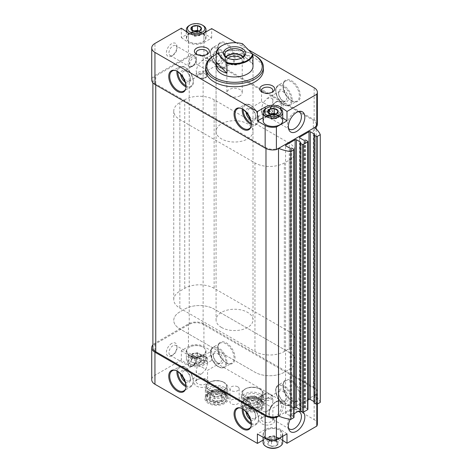 <?xml version="1.0" encoding="UTF-8"?>
<svg xmlns="http://www.w3.org/2000/svg" width="472" height="472" viewBox="0 0 472 472"><rect width="100%" height="100%" fill="white"/><g stroke="black" fill="none" stroke-linecap="round" stroke-linejoin="round"><path stroke-width="0.35" stroke-dasharray="2.36 1.77" d="M276.598 445.592L276.71 445.527A5.286 3.05 180 0 0 278.043 442.653L278.002 442.565A5.286 3.05 180 0 0 274.362 440.464L274.208 440.441A5.286 3.05 180 0 0 269.235 441.208L269.123 441.273A5.286 3.05 180 0 0 267.789 444.146L267.83 444.235A5.286 3.05 180 0 0 271.471 446.335L271.624 446.359A5.286 3.05 180 0 0 276.598 445.592L271.624 446.359M266.792 446.937A8.661 4.997 180 0 1 266.792 439.863A8.661 4.997 180 0 1 279.04 439.863A8.661 4.997 180 0 1 279.04 446.937M274.362 440.464L278.002 442.565M269.235 441.208L274.208 440.441M267.789 444.146L269.123 441.273M271.471 446.335L267.83 444.235M278.043 442.653L276.71 445.527M199.857 362.632L199.969 362.567A5.286 3.05 180 0 0 201.302 359.693L201.261 359.605A5.286 3.05 180 0 0 197.615 357.505L197.467 357.481A5.286 3.05 180 0 0 192.487 358.248L192.375 358.313A5.286 3.05 180 0 0 191.048 361.186L191.083 361.275A5.286 3.05 180 0 0 194.73 363.381L194.883 363.405A5.286 3.05 180 0 0 199.857 362.632L194.883 363.405M202.293 356.909A8.661 4.997 180 0 1 202.293 363.977A8.661 4.997 180 0 1 190.051 363.977A8.661 4.997 180 0 1 190.051 356.909A8.661 4.997 180 0 1 202.293 356.909M197.615 357.505L201.261 359.605M192.487 358.248L197.467 357.481M191.048 361.186L192.375 358.313M194.73 363.381L191.083 361.275M201.302 359.693L199.969 362.567M260.75 400.462A11.664 6.732 180 0 1 263.152 402.474A11.664 6.732 180 0 1 252.508 411.956A11.664 6.732 180 0 1 241.859 402.474A11.664 6.732 180 0 1 260.75 400.462M224.831 393.86A11.664 6.732 180 0 1 227.227 395.872A11.664 6.732 180 0 1 216.583 405.354A11.664 6.732 180 0 1 205.94 395.872A11.664 6.732 180 0 1 224.831 393.86M237.811 400.038A4.62 2.667 180 0 1 239.162 401.92A4.62 2.667 180 0 1 234.543 404.587A4.62 2.667 180 0 1 229.929 401.92A4.62 2.667 180 0 1 232.779 399.459A4.62 2.667 180 0 1 237.811 400.038M207.196 380.001L207.196 380.001A7.505 4.331 180 0 1 207.196 386.131A7.505 4.331 180 0 1 196.582 386.131A7.505 4.331 180 0 1 196.582 380.001A7.505 4.331 180 0 1 207.196 380.001L205.904 379.258A5.676 3.28 180 0 1 207.562 381.577A5.676 3.28 180 0 1 201.886 384.851A5.676 3.28 180 0 1 196.21 381.577A5.676 3.28 180 0 1 197.874 379.258A5.676 3.28 180 0 1 205.904 379.258L207.196 380.001M272.509 417.714L272.509 417.714A7.505 4.331 180 0 1 272.509 423.838A7.505 4.331 180 0 1 261.895 423.838A7.505 4.331 180 0 1 261.895 417.714A7.505 4.331 180 0 1 272.509 417.714L271.217 416.965A5.676 3.28 180 0 1 272.881 419.283A5.676 3.28 180 0 1 267.199 422.558A5.676 3.28 180 0 1 261.523 419.283A5.676 3.28 180 0 1 263.187 416.965A5.676 3.28 180 0 1 271.217 416.965L272.509 417.714M181.342 350.619L188.417 355.493A10.968 6.331 0 0 0 203.928 355.493L211.686 351.015L203.928 346.536A10.968 6.331 0 0 0 188.417 346.536L181.342 350.619L181.342 360.047L188.417 364.921A10.968 6.331 0 0 0 203.928 364.921L211.686 360.443L314.146 419.596L314.146 387.541L203.928 323.91A10.968 6.331 0 0 0 188.417 323.91L154.946 343.238A10.968 6.331 0 0 0 152.887 344.884M317.361 424.074A10.968 6.331 0 0 0 314.146 419.596M287 433.856L280.675 429.496L280.675 438.925L282.728 440.341M280.675 438.925A10.968 6.331 0 0 0 265.158 438.925L263.105 440.111M181.342 360.047L154.946 375.287A10.968 6.331 0 0 0 151.73 379.765M211.686 351.015L211.686 360.443M171.678 343.474A7.505 4.331 120 0 0 166.374 352.661A7.505 4.331 120 0 0 171.678 355.729A7.505 4.331 120 0 0 176.988 346.536A7.505 4.331 120 0 0 171.678 343.474M294.009 414.168A11.664 6.732 120 0 0 290.262 419.272M303.177 412.18A11.664 6.732 120 0 0 300.534 411.077M316.795 404.197L316.795 394.031A10.968 6.331 0 0 0 317.361 392.02A10.968 6.331 0 0 0 314.146 387.541M278.645 416.05L316.795 394.031M181.342 37.63L188.417 42.504A10.968 6.331 0 0 0 203.928 42.504L211.686 38.026L203.928 33.547A10.968 6.331 0 0 0 188.417 33.547L181.342 37.63L181.342 28.202M317.361 124.284A10.968 6.331 0 0 0 314.146 119.805L203.928 56.174A10.968 6.331 0 0 0 188.417 56.174L154.946 75.502A10.968 6.331 0 0 0 151.73 79.98M186.446 380.591A5.676 3.28 -120 0 0 189.284 380.874A5.676 3.28 -120 0 0 190.458 378.273A5.676 3.28 -120 0 0 186.446 371.322A5.676 3.28 -120 0 0 183.602 371.039A5.676 3.28 -120 0 0 182.735 375.588A5.676 3.28 -120 0 0 186.446 380.591M197.874 373.995L201.886 373.594L205.904 369.358L196.21 363.764L197.874 364.72L196.21 370.319C196.234 372.101 196.789 373.328 197.874 373.995M205.904 369.358L207.562 363.764C207.538 361.977 206.984 360.755 205.904 360.089L201.886 360.484L197.874 364.72L205.904 369.358M217.332 362.762A5.676 3.28 -120 0 0 220.17 363.039A5.676 3.28 -120 0 0 220.17 356.484A5.676 3.28 -120 0 0 214.494 353.209A5.676 3.28 -120 0 0 213.32 355.805A5.676 3.28 -120 0 0 217.332 362.762L218.217 363.269A6.927 4 -120 0 0 223.114 360.443A6.927 4 -120 0 0 218.217 351.959A6.927 4 -120 0 0 213.32 354.785A6.927 4 -120 0 0 218.217 363.269L217.332 362.762M251.759 418.298A5.676 3.28 -120 0 0 254.597 418.581A5.676 3.28 -120 0 0 255.771 415.985A5.676 3.28 -120 0 0 251.759 409.029A5.676 3.28 -120 0 0 248.921 408.746A5.676 3.28 -120 0 0 248.048 413.301A5.676 3.28 -120 0 0 251.759 418.298M263.187 411.702L267.199 411.307L271.217 407.065L261.523 401.471L263.187 402.433L261.523 408.026C261.547 409.808 262.102 411.035 263.187 411.702M271.217 407.065L272.881 401.471C272.851 399.69 272.297 398.462 271.217 397.796L267.199 398.191L263.187 402.433L271.217 407.065M282.645 400.468A5.676 3.28 -120 0 0 285.483 400.752A5.676 3.28 -120 0 0 285.483 394.191A5.676 3.28 -120 0 0 279.808 390.916A5.676 3.28 -120 0 0 278.633 393.512A5.676 3.28 -120 0 0 282.645 400.468L283.53 400.976A6.927 4 -120 0 0 288.427 398.15A6.927 4 -120 0 0 283.53 389.666A6.927 4 -120 0 0 278.633 392.492A6.927 4 -120 0 0 283.53 400.976L282.645 400.468M186.446 80.8A5.676 3.28 -120 0 0 189.284 81.084A5.676 3.28 -120 0 0 190.458 78.488A5.676 3.28 -120 0 0 186.446 71.532A5.676 3.28 -120 0 0 183.602 71.248A5.676 3.28 -120 0 0 182.735 75.803A5.676 3.28 -120 0 0 186.446 80.8M197.874 74.204L201.886 73.809L205.904 69.567L196.21 63.974L197.874 64.935L196.21 70.529C196.234 72.31 196.789 73.538 197.874 74.204M205.904 69.567L207.562 63.974C207.538 62.192 206.984 60.965 205.904 60.298L201.886 60.693L197.874 64.935L205.904 69.567M217.332 62.971A5.676 3.28 -120 0 0 220.17 63.254A5.676 3.28 -120 0 0 220.17 56.693A5.676 3.28 -120 0 0 214.494 53.419A5.676 3.28 -120 0 0 213.32 56.015A5.676 3.28 -120 0 0 217.332 62.971L218.217 63.478A6.927 4 -120 0 0 223.114 60.652A6.927 4 -120 0 0 218.217 52.168A6.927 4 -120 0 0 213.32 54.994A6.927 4 -120 0 0 218.217 63.478L217.332 62.971M251.759 118.513A5.676 3.28 -120 0 0 254.597 118.791A5.676 3.28 -120 0 0 255.771 116.195A5.676 3.28 -120 0 0 251.759 109.239A5.676 3.28 -120 0 0 248.921 108.961A5.676 3.28 -120 0 0 248.048 113.51A5.676 3.28 -120 0 0 251.759 118.513M263.187 111.911L267.199 111.516L271.217 107.28L261.523 101.681L263.187 102.642L261.523 108.235C261.547 110.023 262.102 111.245 263.187 111.911M271.217 107.28L272.881 101.681C272.851 99.899 272.297 98.672 271.217 98.005L267.199 98.406L263.187 102.642L271.217 107.28M282.645 100.678A5.676 3.28 -120 0 0 285.483 100.961A5.676 3.28 -120 0 0 285.483 94.406A5.676 3.28 -120 0 0 279.808 91.125A5.676 3.28 -120 0 0 278.633 93.727A5.676 3.28 -120 0 0 282.645 100.678L283.53 101.191A6.927 4 -120 0 0 288.427 98.359A6.927 4 -120 0 0 283.53 89.875A6.927 4 -120 0 0 278.633 92.707A6.927 4 -120 0 0 283.53 101.191L282.645 100.678M211.686 38.026L211.686 28.597M248.785 50.02L236.201 42.757M171.678 55.938A7.505 4.331 -60 0 1 166.374 52.876A7.505 4.331 -60 0 1 171.678 43.684A7.505 4.331 -60 0 1 176.988 46.746A7.505 4.331 -60 0 1 171.678 55.938L172.97 55.194A5.676 3.28 -60 0 1 170.132 55.472A5.676 3.28 -60 0 1 170.132 48.917A5.676 3.28 -60 0 1 175.808 45.642A5.676 3.28 -60 0 1 176.988 48.238A5.676 3.28 -60 0 1 172.97 55.194L171.678 55.938M314.541 127.593A32.326 18.668 0 0 0 314.446 127.523A9.812 5.664 0 0 0 316.205 124.284A9.812 5.664 0 0 0 313.331 120.277L203.113 56.646A9.812 5.664 0 0 0 189.231 56.646L155.76 75.974A9.812 5.664 0 0 0 152.887 79.98A9.812 5.664 0 0 0 155.76 83.986L265.978 147.618A9.812 5.664 0 0 0 278.521 148.261A32.326 18.668 0 0 0 278.645 148.314M263.411 70.08A28.863 16.668 0 0 0 254.957 58.298A28.863 16.668 0 0 0 223.498 54.681A28.863 16.668 0 0 0 205.68 70.08M320.27 402.392A32.326 18.668 0 0 0 314.541 395.329A32.326 18.668 0 0 0 314.446 395.259A9.812 5.664 0 0 0 316.205 392.02A9.812 5.664 0 0 0 313.331 388.013L203.113 324.382A9.812 5.664 0 0 0 189.231 324.382L155.76 343.71A9.812 5.664 0 0 0 152.887 347.716M294.009 417.337A0.926 0.531 0 0 0 293.737 416.959L291.779 415.826L290.717 416.062L290.717 148.326M294.009 408.127L285.814 412.858A0.926 0.531 0 0 0 285.548 413.23A0.926 0.531 0 0 0 285.814 413.608L290.717 416.062M300.133 409.619L300.676 409.932L300.676 142.573L300.676 409.932M300.676 410.31L300.269 410.546L300.269 142.809M307.886 409.318A0.926 0.531 0 0 0 307.614 408.941L305.655 407.814L304.593 408.05L304.593 140.314M307.886 400.114L299.696 404.84A0.926 0.531 0 0 0 299.425 405.218A0.926 0.531 0 0 0 299.696 405.596L304.593 408.05M314.01 401.607L314.553 401.92L314.553 134.561L314.553 401.92M314.553 402.297L314.146 402.533L314.146 134.797M314.446 395.259L314.446 127.523M216.158 54.339A27.712 16.001 180 0 1 252.785 54.268M216.07 131.358L216.07 66.31A18.473 10.667 180 0 1 227.475 56.457A18.473 10.667 180 0 1 247.605 58.764A18.473 10.667 180 0 1 253.016 66.31L253.016 131.358A18.473 10.667 0 0 0 247.605 123.817A18.473 10.667 0 0 0 227.475 121.505A18.473 10.667 0 0 0 216.07 131.358A18.473 10.667 0 0 0 221.48 138.898A18.473 10.667 0 0 0 241.617 141.211A18.473 10.667 0 0 0 253.016 131.358M214.135 55.466A28.863 16.668 180 0 1 254.957 55.466M250.538 119.835A6.927 4 -120 0 0 250.874 120.041A6.927 4 -120 0 0 255.771 117.215A6.927 4 -120 0 0 250.874 108.731A6.927 4 -120 0 0 245.989 111.953M185.225 82.128A6.927 4 -120 0 0 185.561 82.335A6.927 4 -120 0 0 190.458 79.508A6.927 4 -120 0 0 185.561 71.024A6.927 4 -120 0 0 180.67 74.24M250.538 419.626A6.927 4 -120 0 0 250.874 419.832A6.927 4 -120 0 0 255.771 417.006A6.927 4 -120 0 0 250.874 408.522A6.927 4 -120 0 0 245.989 411.737M185.225 381.919A6.927 4 -120 0 0 185.561 382.125A6.927 4 -120 0 0 190.458 379.293A6.927 4 -120 0 0 185.561 370.809A6.927 4 -120 0 0 180.67 374.031M271.772 92.37A5.676 3.28 180 0 1 271.217 92.742A5.676 3.28 180 0 1 263.187 92.742A5.676 3.28 180 0 1 262.633 92.37M206.459 54.663A5.676 3.28 180 0 1 205.904 55.035A5.676 3.28 180 0 1 197.874 55.035A5.676 3.28 180 0 1 197.32 54.663M172.97 345.711A5.676 3.28 120 0 0 169.265 350.714A5.676 3.28 120 0 0 170.132 355.263A5.676 3.28 120 0 0 172.97 354.979A5.676 3.28 120 0 0 176.988 348.029A5.676 3.28 120 0 0 175.808 345.427A5.676 3.28 120 0 0 172.97 345.711M288.492 128.378A9.888 5.711 -60 0 1 287.89 127.328A9.888 5.711 -60 0 1 289.478 117.823A9.888 5.711 -60 0 1 296.917 111.693A9.888 5.711 -60 0 1 298.127 111.687M298.127 411.478A9.888 5.711 120 0 0 296.917 411.484A9.888 5.711 120 0 0 294.422 412.392A9.888 5.711 120 0 0 287.89 427.119A9.888 5.711 120 0 0 288.492 428.169M237.811 386.839A4.62 2.667 180 0 1 239.162 388.721A4.62 2.667 180 0 1 234.543 391.388A4.62 2.667 180 0 1 229.929 388.721A4.62 2.667 180 0 1 232.779 386.261A4.62 2.667 180 0 1 237.811 386.839M289.248 331.686L214.135 288.321A20.786 12.001 0 0 0 184.741 288.321L179.844 291.147A20.786 12.001 0 0 0 173.755 299.637A20.786 12.001 0 0 0 179.844 308.122L254.957 351.487A20.786 12.001 0 0 0 284.345 351.487L289.248 348.655A20.786 12.001 0 0 0 295.33 340.17A20.786 12.001 0 0 0 289.248 331.686L289.248 352.425L214.135 309.06A20.786 12.001 0 0 0 184.741 309.06L179.844 311.892A20.786 12.001 0 0 0 173.755 320.376A20.786 12.001 0 0 0 179.844 328.86L254.957 372.225A20.786 12.001 0 0 0 284.345 372.225L289.248 369.399A20.786 12.001 0 0 0 295.33 360.909A20.786 12.001 0 0 0 289.248 352.425L214.135 309.06A20.786 12.001 0 0 0 184.741 309.06L179.844 311.892A20.786 12.001 0 0 0 173.755 320.376A20.786 12.001 0 0 0 179.844 328.86L254.957 372.225A20.786 12.001 0 0 0 284.345 372.225L289.248 369.399A20.786 12.001 0 0 0 295.33 360.909A20.786 12.001 0 0 0 289.248 352.425L289.248 143.14L214.135 99.775A20.786 12.001 0 0 0 184.741 99.775L179.844 102.601A20.786 12.001 0 0 0 173.755 111.091A20.786 12.001 0 0 0 179.844 119.575L254.957 162.94A20.786 12.001 0 0 0 284.345 162.94L289.248 160.108A20.786 12.001 0 0 0 295.33 151.624A20.786 12.001 0 0 0 289.248 143.14M223.575 382.326A9.888 5.711 180 0 1 226.471 386.367A9.888 5.711 180 0 1 216.583 392.079A9.888 5.711 180 0 1 206.695 386.367A9.888 5.711 180 0 1 212.801 381.093A9.888 5.711 180 0 1 223.575 382.326M223.575 392.079A9.888 5.711 180 0 1 225.61 393.784A9.888 5.711 180 0 1 226.471 396.114A9.888 5.711 180 0 1 216.583 401.825A9.888 5.711 180 0 1 206.695 396.114A9.888 5.711 180 0 1 207.556 393.784A9.888 5.711 180 0 1 223.575 392.079M259.5 388.928A9.888 5.711 180 0 1 262.397 392.964A9.888 5.711 180 0 1 252.508 398.675A9.888 5.711 180 0 1 242.614 392.964A9.888 5.711 180 0 1 248.72 387.689A9.888 5.711 180 0 1 259.5 388.928M259.5 398.681A9.888 5.711 180 0 1 261.535 400.386A9.888 5.711 180 0 1 262.397 402.716A9.888 5.711 180 0 1 252.508 408.427A9.888 5.711 180 0 1 242.614 402.716A9.888 5.711 180 0 1 243.475 400.386A9.888 5.711 180 0 1 259.5 398.681M282.728 117.923L280.675 116.507L280.675 109.032M280.675 116.507A10.968 6.331 0 0 0 265.158 116.507L263.105 117.699M266.078 124.814A9.523 5.499 180 0 1 266.232 117.068A9.523 5.499 180 0 1 279.654 117.097A9.523 5.499 180 0 1 279.754 124.814M188.417 42.504L188.417 33.075M202.907 34.137A9.523 5.499 180 0 1 202.907 41.914A9.523 5.499 180 0 1 189.437 41.914A9.523 5.499 180 0 1 189.437 34.137A9.523 5.499 180 0 1 202.907 34.137M280.675 429.496A10.968 6.331 0 0 0 265.158 429.496L257.405 433.974M266.178 437.863A9.523 5.499 0 0 0 279.654 437.863A9.523 5.499 0 0 0 279.654 430.086L279.654 430.086A9.523 5.499 0 0 0 266.178 430.086A9.523 5.499 0 0 0 266.178 437.863M188.417 355.493L188.417 364.921M189.437 354.903A9.523 5.499 0 0 0 202.907 354.903A9.523 5.499 0 0 0 202.907 347.127L202.907 347.127A9.523 5.499 0 0 0 189.437 347.127A9.523 5.499 0 0 0 189.437 354.903M265.978 108.495A9.812 5.664 180 0 1 279.855 108.495M263.105 120.749A9.812 5.664 180 0 1 269.164 115.516A9.812 5.664 180 0 1 279.855 116.743A9.812 5.664 180 0 1 282.728 120.749M275.601 114.1A4.62 2.667 180 0 1 276.185 114.389A4.62 2.667 180 0 1 277.377 116.962A4.62 2.667 180 0 1 274.114 118.85A4.62 2.667 180 0 1 269.654 118.159A4.62 2.667 180 0 1 268.456 115.581L267.766 117.068L271.536 119.245L276.686 118.448L278.067 115.475L275.66 114.082M270.019 113.959L269.146 114.094L268.456 115.581A4.62 2.667 180 0 1 270.279 114.082M278.067 115.475L278.067 110.761M269.146 114.094L269.146 113.439M267.766 117.068L267.766 112.354M271.536 119.245L271.536 114.531M276.686 118.448L276.686 113.734M277.984 439.06A9.812 5.664 180 0 1 268.09 439.143A9.812 5.664 180 0 1 263.105 434.211A9.812 5.664 180 0 1 265.978 430.204A9.812 5.664 180 0 1 279.855 430.204L279.855 430.204A9.812 5.664 180 0 1 282.728 434.211A9.812 5.664 180 0 1 281.324 437.131M263.105 442.459A9.812 5.664 180 0 1 269.164 437.225A9.812 5.664 180 0 1 279.855 438.453A9.812 5.664 180 0 1 282.728 442.459M203.113 347.244L203.113 347.244A9.812 5.664 180 0 1 205.987 351.251A9.812 5.664 180 0 1 196.175 356.915A9.812 5.664 180 0 1 186.357 351.251A9.812 5.664 180 0 1 189.231 347.244A9.812 5.664 180 0 1 203.113 347.244L203.113 347.244M203.113 355.493A9.812 5.664 180 0 1 205.987 359.499A9.812 5.664 180 0 1 203.113 363.505A9.812 5.664 180 0 1 189.231 363.505A9.812 5.664 180 0 1 186.357 359.499A9.812 5.664 180 0 1 192.417 354.266A9.812 5.664 180 0 1 203.113 355.493M203.497 33.311A9.812 5.664 180 0 1 188.847 33.311M189.231 25.535A9.812 5.664 180 0 1 203.113 25.535M203.113 33.783A9.812 5.664 180 0 1 205.987 37.789A9.812 5.664 180 0 1 203.113 41.796A9.812 5.664 180 0 1 189.231 41.796A9.812 5.664 180 0 1 186.357 37.789A9.812 5.664 180 0 1 192.417 32.556A9.812 5.664 180 0 1 203.113 33.783M198.854 31.14A4.62 2.667 180 0 1 199.438 31.429A4.62 2.667 180 0 1 200.635 34.002A4.62 2.667 180 0 1 197.367 35.89A4.62 2.667 180 0 1 192.906 35.199A4.62 2.667 180 0 1 191.715 32.621L191.024 34.108L194.794 36.285L199.945 35.488L201.326 32.515L198.913 31.122M193.278 30.999L192.399 31.134L191.715 32.621A4.62 2.667 180 0 1 193.538 31.122M201.326 32.515L201.326 27.801M192.399 31.134L192.399 30.479M191.024 34.108L191.024 29.394M194.794 36.285L194.794 31.571M199.945 35.488L199.945 30.774M201.326 354.932L197.556 352.755L194.977 353.15L192.399 353.552L191.024 356.525L194.794 358.702L199.945 357.906L201.326 354.932L201.326 359.646M197.556 352.755L197.556 357.469M192.399 353.552L192.399 358.266M191.024 356.525L191.024 361.239M194.794 358.702L194.794 363.416M199.945 357.906L199.945 362.62M192.906 357.611A4.62 2.667 180 0 1 191.715 355.038A4.62 2.667 180 0 1 194.977 353.15A4.62 2.667 180 0 1 199.438 353.841A4.62 2.667 180 0 1 200.635 356.419A4.62 2.667 180 0 1 197.367 358.301A4.62 2.667 180 0 1 192.906 357.611M278.067 437.892L274.297 435.715L271.719 436.11L269.146 436.512L267.766 439.485L271.536 441.662L276.686 440.866L278.067 437.892L278.067 442.606M274.297 435.715L274.297 440.429M269.146 436.512L269.146 441.226M267.766 439.485L267.766 444.199M271.536 441.662L271.536 446.376M276.686 440.866L276.686 445.58M269.654 440.571A4.62 2.667 180 0 1 268.456 437.998A4.62 2.667 180 0 1 271.719 436.11A4.62 2.667 180 0 1 276.185 436.801A4.62 2.667 180 0 1 277.377 439.379A4.62 2.667 180 0 1 274.114 441.261A4.62 2.667 180 0 1 269.654 440.571M221.645 45.849A18.473 10.667 180 0 1 242.16 43.772L242.567 43.802M221.48 327.444A18.473 10.667 0 0 0 241.617 329.757A18.473 10.667 0 0 0 253.016 319.904A18.473 10.667 0 0 0 242.16 310.187A18.473 10.667 0 0 0 216.07 319.904A18.473 10.667 0 0 0 221.48 327.444M252.927 62.428A18.473 10.667 0 0 0 242.16 53.761L252.927 64.534M242.16 43.772L242.16 53.761M241.859 57.92A9.7 5.599 180 0 1 241.404 58.203A9.7 5.599 180 0 1 227.687 58.203A9.7 5.599 180 0 1 227.227 57.92M241.404 58.203L242.384 57.637L241.404 58.203M243.186 56.787A9.7 5.599 180 0 1 244.242 59.33A9.7 5.599 180 0 1 241.404 63.289A9.7 5.599 180 0 1 230.832 64.505A9.7 5.599 180 0 1 224.849 59.33A9.7 5.599 180 0 1 225.905 56.787M242.909 57.071A9.239 5.334 180 0 1 241.074 63.1A9.239 5.334 180 0 1 228.011 63.1A9.239 5.334 180 0 1 226.177 57.071M241.074 58.28A7.676 4.431 180 0 1 242.219 60.605A7.676 4.431 180 0 1 239.971 63.738L241.074 63.1L239.971 63.738A7.676 4.431 180 0 1 229.121 63.738A7.676 4.431 180 0 1 226.873 60.605A7.676 4.431 180 0 1 228.011 58.28M239.971 95.84A7.676 4.431 180 0 1 231.61 96.795A7.676 4.431 180 0 1 226.873 92.707A7.676 4.431 180 0 1 229.121 89.574A7.676 4.431 180 0 1 237.481 88.612A7.676 4.431 180 0 1 242.219 92.707A7.676 4.431 180 0 1 239.971 95.84M260.45 397.996A11.234 6.484 0 0 0 248.207 396.592A11.234 6.484 0 0 0 241.275 402.581A11.234 6.484 0 0 0 252.508 409.065A11.234 6.484 0 0 0 263.736 402.581A11.234 6.484 0 0 0 260.45 397.996M260.45 399.69A11.234 6.484 0 0 0 248.207 398.285A11.234 6.484 0 0 0 241.275 404.28A11.234 6.484 0 0 0 244.561 408.864A11.234 6.484 0 0 0 260.45 408.864A11.234 6.484 0 0 0 263.736 404.28A11.234 6.484 0 0 0 260.45 399.69M257.712 402.215A7.357 4.248 0 0 0 246.13 403.094A7.357 4.248 0 0 0 250.602 409.324A7.357 4.248 0 0 0 258.88 407.342A7.357 4.248 0 0 0 257.712 402.215L254.231 400.934C252.101 400.315 249.953 400.651 247.794 401.932C247.222 402.215 246.644 403.454 246.065 405.649C247.635 405.607 249.204 406.516 250.779 408.374C252.915 407.094 255.057 406.758 257.222 407.377C257.789 405.194 258.367 403.955 258.945 403.66L256.591 401.572M259.63 401.106A10.077 5.817 0 0 0 245.381 401.106A10.077 5.817 0 0 0 245.381 409.336A10.077 5.817 0 0 0 259.63 409.336A10.077 5.817 0 0 0 259.63 401.106M258.792 398.952A8.891 5.133 0 0 0 249.104 397.837A8.891 5.133 0 0 0 243.617 402.581A8.891 5.133 0 0 0 252.508 407.714A8.891 5.133 0 0 0 261.394 402.581A8.891 5.133 0 0 0 258.792 398.952M258.792 394.993A8.891 5.133 0 0 0 249.104 393.878A8.891 5.133 0 0 0 243.617 398.622A8.891 5.133 0 0 0 252.508 403.755A8.891 5.133 0 0 0 261.394 398.622A8.891 5.133 0 0 0 258.792 394.993M260.45 394.037A11.234 6.484 0 0 0 248.207 392.627A11.234 6.484 0 0 0 241.275 398.622A11.234 6.484 0 0 0 252.508 405.106A11.234 6.484 0 0 0 263.736 398.622A11.234 6.484 0 0 0 260.45 394.037M259.63 388.851A10.077 5.817 0 0 0 245.381 388.851A10.077 5.817 0 0 0 245.381 397.082A10.077 5.817 0 0 0 259.63 397.082A10.077 5.817 0 0 0 259.63 388.851L260.45 389.323A11.234 6.484 0 0 0 244.561 389.323A11.234 6.484 0 0 0 241.275 393.908A11.234 6.484 0 0 0 252.508 400.392A11.234 6.484 0 0 0 263.736 393.908A11.234 6.484 0 0 0 260.45 389.323L259.63 388.851M248.425 401.92A5.77 3.333 0 0 0 254.001 402.781L250.779 403.283L246.065 400.563L247.794 396.84L254.231 395.849L258.945 398.569L257.222 402.286L254.001 402.781A5.77 3.333 0 0 0 258.084 400.427A5.77 3.333 0 0 0 256.591 397.206A5.77 3.333 0 0 0 251.01 396.344A5.77 3.333 0 0 0 246.933 398.698A5.77 3.333 0 0 0 248.425 401.92M254.231 395.849L254.231 400.934M258.945 398.569L258.945 403.66M257.222 402.286L257.222 407.377M250.779 403.283L250.779 408.374M246.065 400.563L246.065 405.649M247.794 396.84L247.794 401.932M224.524 391.394A11.234 6.484 0 0 0 212.288 389.99A11.234 6.484 0 0 0 205.35 395.984A11.234 6.484 0 0 0 216.583 402.468A11.234 6.484 0 0 0 227.817 395.984A11.234 6.484 0 0 0 224.524 391.394M224.524 393.093A11.234 6.484 0 0 0 212.288 391.689A11.234 6.484 0 0 0 205.35 397.678A11.234 6.484 0 0 0 208.642 402.262A11.234 6.484 0 0 0 224.524 402.262A11.234 6.484 0 0 0 227.817 397.678A11.234 6.484 0 0 0 224.524 393.093M221.787 395.619A7.357 4.248 0 0 0 210.211 396.498A7.357 4.248 0 0 0 214.677 402.728A7.357 4.248 0 0 0 222.955 400.746A7.357 4.248 0 0 0 221.787 395.619L218.306 394.338C216.176 393.719 214.028 394.049 211.869 395.335C211.297 395.613 210.724 396.858 210.146 399.052C211.71 399.011 213.285 399.914 214.86 401.772C216.99 400.492 219.138 400.162 221.297 400.775C221.869 398.598 222.442 397.359 223.02 397.058L220.666 394.97M223.71 394.509A10.077 5.817 0 0 0 209.456 394.509A10.077 5.817 0 0 0 209.456 402.734A10.077 5.817 0 0 0 223.71 402.734A10.077 5.817 0 0 0 223.71 394.509M222.873 392.35A8.891 5.133 0 0 0 213.179 391.241A8.891 5.133 0 0 0 207.692 395.984A8.891 5.133 0 0 0 216.583 401.117A8.891 5.133 0 0 0 225.474 395.984A8.891 5.133 0 0 0 222.873 392.35M222.873 388.391A8.891 5.133 0 0 0 213.179 387.282A8.891 5.133 0 0 0 207.692 392.02A8.891 5.133 0 0 0 216.583 397.153A8.891 5.133 0 0 0 225.474 392.02A8.891 5.133 0 0 0 222.873 388.391M224.524 387.435A11.234 6.484 0 0 0 212.288 386.031A11.234 6.484 0 0 0 205.35 392.02A11.234 6.484 0 0 0 216.583 398.51A11.234 6.484 0 0 0 227.817 392.02A11.234 6.484 0 0 0 224.524 387.435M223.71 382.249A10.077 5.817 0 0 0 209.456 382.249A10.077 5.817 0 0 0 209.456 390.48A10.077 5.817 0 0 0 223.71 390.48A10.077 5.817 0 0 0 223.71 382.249L224.524 382.721A11.234 6.484 0 0 0 208.642 382.721A11.234 6.484 0 0 0 205.35 387.311A11.234 6.484 0 0 0 216.583 393.796A11.234 6.484 0 0 0 227.817 387.311A11.234 6.484 0 0 0 224.524 382.721L223.71 382.249M212.5 395.324A5.77 3.333 0 0 0 218.076 396.185L214.86 396.681L210.146 393.961L211.869 390.244L218.306 389.247L223.02 391.966L221.297 395.683L218.076 396.185A5.77 3.333 0 0 0 222.159 393.825A5.77 3.333 0 0 0 220.666 390.609A5.77 3.333 0 0 0 215.09 389.748A5.77 3.333 0 0 0 211.008 392.102A5.77 3.333 0 0 0 212.5 395.324M218.306 389.247L218.306 394.338M223.02 391.966L223.02 397.058M221.297 395.683L221.297 400.775M214.86 396.681L214.86 401.772M210.146 393.961L210.146 399.052M211.869 390.244L211.869 395.335M226.383 362.891A12.237 7.068 -120 0 0 233.876 352.23A12.237 7.068 -120 0 0 218.884 343.575A12.237 7.068 -120 0 0 226.383 362.891M291.696 400.598A12.237 7.068 -120 0 0 299.189 389.937A12.237 7.068 -120 0 0 284.197 381.282A12.237 7.068 -120 0 0 291.696 400.598M203.928 346.536L203.928 323.91M154.946 375.287L154.946 343.238M188.417 346.536L188.417 323.91M188.417 56.174L188.417 33.547M203.928 56.174L203.928 33.547M314.146 119.805L314.146 87.757M226.383 63.1A12.237 7.068 -120 0 0 233.876 52.439A12.237 7.068 -120 0 0 218.884 43.79A12.237 7.068 -120 0 0 226.383 63.1M291.696 100.813A12.237 7.068 -120 0 0 299.189 90.152A12.237 7.068 -120 0 0 284.197 81.497A12.237 7.068 -120 0 0 291.696 100.813M154.946 75.502L154.946 43.448M313.331 388.013L313.331 120.277M203.113 324.382L203.113 56.646M189.231 324.382L189.231 56.646M155.76 343.71L155.76 75.974M155.76 84.925L155.76 83.986M265.978 148.515L265.978 147.618M293.737 416.959L293.737 149.223M291.779 415.826L291.779 148.09M291.124 415.826L291.124 148.09M290.062 416.062L290.062 148.326M285.814 413.608L285.814 412.858M307.614 408.941L307.614 141.211M305.655 407.814L305.655 140.078M305 407.814L305 140.078M303.938 408.05L303.938 140.314M299.696 405.596L299.696 404.84M291.206 100.53A11.546 6.667 -120 0 0 296.976 101.102A11.546 6.667 -120 0 0 296.976 87.768A11.546 6.667 -120 0 0 285.43 81.101A11.546 6.667 -120 0 0 283.66 90.353A11.546 6.667 -120 0 0 291.206 100.53M284.02 104.678A11.546 6.667 -120 0 0 289.79 105.25A11.546 6.667 -120 0 0 289.79 91.916A11.546 6.667 -120 0 0 278.25 85.249A11.546 6.667 -120 0 0 276.48 94.5A11.546 6.667 -120 0 0 284.02 104.678M283.53 104.395A10.856 6.266 -120 0 0 290.174 94.937A10.856 6.266 -120 0 0 276.887 87.267A10.856 6.266 -120 0 0 283.53 104.395M251.151 123.404A10.856 6.266 -120 0 0 258.55 118.708A10.856 6.266 -120 0 0 250.968 105.58A10.856 6.266 -120 0 0 243.204 109.634M251.139 124.49A11.546 6.667 -120 0 0 256.154 124.667A11.546 6.667 -120 0 0 256.154 111.339A11.546 6.667 -120 0 0 244.608 104.672A11.546 6.667 -120 0 0 242.254 109.103M248.974 128.815A11.546 6.667 -120 0 0 248.974 115.487A11.546 6.667 -120 0 0 237.428 108.82L244.608 104.672C248.001 102.813 251.942 105.002 256.443 111.245L258.745 118.684C258.815 121.546 257.954 123.54 256.154 124.667L248.974 128.815M225.893 62.823A11.546 6.667 -120 0 0 231.663 63.39A11.546 6.667 -120 0 0 231.663 50.061A11.546 6.667 -120 0 0 220.117 43.394A11.546 6.667 -120 0 0 218.347 52.646A11.546 6.667 -120 0 0 225.893 62.823M218.707 66.971A11.546 6.667 -120 0 0 224.477 67.543A11.546 6.667 -120 0 0 224.477 54.209A11.546 6.667 -120 0 0 212.931 47.542A11.546 6.667 -120 0 0 211.161 56.793A11.546 6.667 -120 0 0 218.707 66.971M218.217 66.688A10.856 6.266 -120 0 0 224.861 57.23A10.856 6.266 -120 0 0 211.568 49.554A10.856 6.266 -120 0 0 218.217 66.688M185.838 85.697A10.856 6.266 -120 0 0 193.231 81.001A10.856 6.266 -120 0 0 185.655 67.874A10.856 6.266 -120 0 0 177.891 71.927M185.826 86.783A11.546 6.667 -120 0 0 190.841 86.96A11.546 6.667 -120 0 0 190.841 73.626A11.546 6.667 -120 0 0 179.295 66.965A11.546 6.667 -120 0 0 176.941 71.396M183.655 91.108A11.546 6.667 -120 0 0 183.655 77.774A11.546 6.667 -120 0 0 172.109 71.113L179.295 66.965C182.682 65.101 186.629 67.295 191.125 73.538L193.431 80.977C193.502 83.839 192.641 85.833 190.841 86.96L183.655 91.108M291.206 400.321A11.546 6.667 -120 0 0 296.976 400.887A11.546 6.667 -120 0 0 296.976 387.559A11.546 6.667 -120 0 0 285.43 380.892A11.546 6.667 -120 0 0 283.66 390.143A11.546 6.667 -120 0 0 291.206 400.321M284.02 404.469A11.546 6.667 -120 0 0 289.79 405.035A11.546 6.667 -120 0 0 289.79 391.707A11.546 6.667 -120 0 0 278.25 385.04A11.546 6.667 -120 0 0 276.48 394.291A11.546 6.667 -120 0 0 284.02 404.469M283.53 404.185A10.856 6.266 -120 0 0 290.174 394.728A10.856 6.266 -120 0 0 276.887 387.052A10.856 6.266 -120 0 0 283.53 404.185M251.151 423.195A10.856 6.266 -120 0 0 258.55 418.499A10.856 6.266 -120 0 0 250.968 405.371A10.856 6.266 -120 0 0 243.204 409.425M251.139 424.281A11.546 6.667 -120 0 0 256.154 424.458A11.546 6.667 -120 0 0 256.154 411.124A11.546 6.667 -120 0 0 244.608 404.457A11.546 6.667 -120 0 0 242.254 408.894M248.974 428.606A11.546 6.667 -120 0 0 248.974 415.272A11.546 6.667 -120 0 0 237.428 408.61L244.608 404.457C248.001 402.598 251.942 404.793 256.443 411.035L258.745 418.475C258.815 421.337 257.954 423.331 256.154 424.458L248.974 428.606M225.893 362.608A11.546 6.667 -120 0 0 231.663 363.18A11.546 6.667 -120 0 0 231.663 349.846A11.546 6.667 -120 0 0 220.117 343.185A11.546 6.667 -120 0 0 218.347 352.436A11.546 6.667 -120 0 0 225.893 362.608M218.707 366.756A11.546 6.667 -120 0 0 224.477 367.328A11.546 6.667 -120 0 0 224.477 353.994A11.546 6.667 -120 0 0 212.931 347.333A11.546 6.667 -120 0 0 211.161 356.584A11.546 6.667 -120 0 0 218.707 366.756M218.217 366.473A10.856 6.266 -120 0 0 224.861 357.021A10.856 6.266 -120 0 0 211.568 349.345A10.856 6.266 -120 0 0 218.217 366.473M185.838 385.482A10.856 6.266 -120 0 0 193.231 380.792A10.856 6.266 -120 0 0 185.655 367.658A10.856 6.266 -120 0 0 177.891 371.718M185.826 386.574A11.546 6.667 -120 0 0 190.841 386.751A11.546 6.667 -120 0 0 190.841 373.417A11.546 6.667 -120 0 0 179.295 366.75A11.546 6.667 -120 0 0 176.941 371.187M183.655 390.899A11.546 6.667 -120 0 0 183.655 377.565A11.546 6.667 -120 0 0 172.109 370.898L179.295 366.75C182.682 364.891 186.629 367.08 191.125 373.322L193.431 380.762C193.502 383.624 192.641 385.624 190.841 386.751L183.655 390.899M270.397 111.599A4.525 2.614 180 0 1 268.373 115.965A4.525 2.614 180 0 1 262.833 112.767A4.525 2.614 180 0 1 270.397 111.599M271.217 110.182A5.676 3.28 180 0 1 272.881 112.501A5.676 3.28 180 0 1 267.199 115.782A5.676 3.28 180 0 1 261.523 112.501A5.676 3.28 180 0 1 265.028 109.475A5.676 3.28 180 0 1 271.217 110.182M205.084 73.892A4.525 2.614 180 0 1 203.06 78.258A4.525 2.614 180 0 1 197.52 75.06A4.525 2.614 180 0 1 205.084 73.892M205.904 72.476A5.676 3.28 180 0 1 207.562 74.794A5.676 3.28 180 0 1 201.886 78.069A5.676 3.28 180 0 1 196.21 74.794A5.676 3.28 180 0 1 199.715 71.768A5.676 3.28 180 0 1 205.904 72.476M270.397 394.415A4.525 2.614 180 0 1 268.373 398.787A4.525 2.614 180 0 1 262.833 395.589A4.525 2.614 180 0 1 270.397 394.415M271.217 394.887A5.676 3.28 180 0 1 272.881 397.206A5.676 3.28 180 0 1 267.199 400.486A5.676 3.28 180 0 1 261.523 397.206A5.676 3.28 180 0 1 265.028 394.179A5.676 3.28 180 0 1 271.217 394.887M205.084 356.708A4.525 2.614 180 0 1 203.06 361.08A4.525 2.614 180 0 1 197.52 357.882A4.525 2.614 180 0 1 205.084 356.708M205.904 357.18A5.676 3.28 180 0 1 207.562 359.499A5.676 3.28 180 0 1 201.886 362.773A5.676 3.28 180 0 1 196.21 359.499A5.676 3.28 180 0 1 199.715 356.472A5.676 3.28 180 0 1 205.904 357.18M192.906 65.761A4.525 2.614 -60 0 1 190.139 61.82A4.525 2.614 -60 0 1 195.679 58.622A4.525 2.614 -60 0 1 192.906 65.761M192.092 66.227A5.676 3.28 -60 0 1 189.254 66.511A5.676 3.28 -60 0 1 189.254 59.956A5.676 3.28 -60 0 1 194.93 56.675A5.676 3.28 -60 0 1 195.797 61.23A5.676 3.28 -60 0 1 192.092 66.227M192.092 356.749A5.676 3.28 120 0 0 188.381 361.753A5.676 3.28 120 0 0 189.254 366.301A5.676 3.28 120 0 0 194.93 363.021A5.676 3.28 120 0 0 194.93 356.466A5.676 3.28 120 0 0 192.092 356.749M192.906 358.159A4.525 2.614 120 0 0 190.139 365.298A4.525 2.614 120 0 0 195.679 362.101A4.525 2.614 120 0 0 192.906 358.159M276.185 118.218A9.888 5.711 -60 0 1 271.235 118.708A9.888 5.711 -60 0 1 271.235 107.291A9.888 5.711 -60 0 1 281.129 101.58A9.888 5.711 -60 0 1 282.645 109.504A9.888 5.711 -60 0 1 276.185 118.218M275.365 116.808A8.738 5.045 -60 0 1 270.019 109.197A8.738 5.045 -60 0 1 280.716 103.02A8.738 5.045 -60 0 1 275.365 116.808M275.365 402.327A8.738 5.045 120 0 0 270.019 416.115A8.738 5.045 120 0 0 280.716 409.938A8.738 5.045 120 0 0 275.365 402.327M276.185 401.861A9.888 5.711 120 0 0 269.718 410.575A9.888 5.711 120 0 0 271.235 418.499A9.888 5.711 120 0 0 281.129 412.788A9.888 5.711 120 0 0 281.129 401.371A9.888 5.711 120 0 0 276.185 401.861M214.135 99.775L214.135 288.321M184.741 99.775L184.741 288.321M179.844 102.601L179.844 291.147M179.844 119.575L179.844 308.122M254.957 162.94L254.957 351.487M284.345 162.94L284.345 351.487M289.248 160.108L289.248 348.655M265.158 116.507L265.158 109.032M203.928 42.504L203.928 33.075M265.158 429.496L265.158 438.925M203.928 355.493L203.928 364.921M207.562 363.764L207.562 359.499C207.656 358.537 207.025 357.587 205.662 356.649L200.134 355.906C197.113 356.968 195.803 358.165 196.21 359.499L196.21 363.764L183.602 371.039M201.886 373.594L189.284 380.874M214.494 353.209L201.886 360.484M220.17 363.039L207.562 370.319L207.562 381.577M272.881 401.471L272.881 397.206C272.969 396.244 272.338 395.294 270.975 394.362L265.447 393.618C262.426 394.68 261.116 395.872 261.523 397.206L261.523 401.471L248.921 408.746M267.199 411.307L254.597 418.581M279.808 390.916L267.199 398.191M285.483 400.752L272.881 408.026L272.881 419.283M196.21 52.716L196.21 63.974L183.602 71.248M201.886 73.809L189.284 81.084M214.494 53.419L201.886 60.693M220.17 63.254L207.562 70.529L207.562 74.794C206.96 77.089 205.609 78.293 203.526 78.405L200.128 78.381C197.119 77.337 195.815 76.145 196.21 74.794L196.21 70.529M261.523 90.423L261.523 101.681L248.921 108.961M267.199 111.516L254.597 118.791M279.808 91.125L267.199 98.406M285.483 100.961L272.881 108.235L272.881 112.501C272.273 114.796 270.928 116 268.839 116.112L265.441 116.088C262.432 115.05 261.128 113.852 261.523 112.501L261.523 108.235M152.887 82.806L152.887 79.98M285.548 413.23L285.548 145.5M300.812 410.121L300.812 142.385M299.425 405.218L299.425 137.482M314.688 402.109L314.688 134.373M316.205 392.02L316.205 128.992M316.205 126.632L316.205 124.284M317.361 404.067L317.361 392.02M296.976 101.102C295.614 101.911 293.802 101.71 291.548 100.495C284.339 96.902 280.616 82.836 285.43 81.101L278.25 85.249C276.45 86.376 275.583 88.376 275.66 91.238L277.961 98.677C279.536 101.368 281.436 103.38 283.672 104.713C285.985 106.017 288.026 106.194 289.79 105.25L296.976 101.102M278.633 93.727L278.633 92.707M251.759 109.239L250.874 108.731M255.771 116.195L255.771 117.215M231.663 63.39C230.301 64.204 228.489 63.997 226.235 62.788C219.026 59.195 215.297 45.123 220.117 43.394L212.931 47.542C211.131 48.669 210.27 50.663 210.347 53.525L212.648 60.965C214.217 63.661 216.123 65.673 218.359 67C220.672 68.31 222.713 68.487 224.477 67.543L231.663 63.39M213.32 56.015L213.32 54.994M186.446 71.532L185.561 71.024M190.458 78.488L190.458 79.508M296.976 400.887C295.614 401.702 293.802 401.495 291.548 400.286C284.339 396.692 280.616 382.621 285.43 380.892L278.25 385.04C276.45 386.167 275.583 388.161 275.66 391.022L277.961 398.462C279.536 401.159 281.436 403.171 283.672 404.498C285.985 405.808 288.026 405.985 289.79 405.035L296.976 400.887M278.633 393.512L278.633 392.492M251.759 409.029L250.874 408.522M255.771 415.985L255.771 417.006M231.663 363.18C230.301 363.989 228.489 363.788 226.235 362.573C219.026 358.986 215.297 344.914 220.117 343.185L212.931 347.333C211.131 348.46 210.27 350.454 210.347 353.316L212.648 360.755C214.217 363.452 216.123 365.464 218.359 366.791C220.672 368.095 222.713 368.278 224.477 367.328L231.663 363.18M213.32 355.805L213.32 354.785M186.446 371.322L185.561 370.809M190.458 378.273L190.458 379.293M271.217 92.742L272.509 91.999M263.187 92.742L261.895 91.999M272.881 90.423L272.881 101.681M205.904 55.035L207.196 54.286M197.874 55.035L196.582 54.286M207.562 52.716L207.562 63.974M261.523 408.026L261.523 419.283M263.187 416.965L261.895 417.714M196.21 370.319L196.21 381.577M197.874 379.258L196.582 380.001M170.132 55.472L189.254 66.511C190.039 67.071 191.178 67 192.67 66.286L196.075 61.873C196.671 58.723 196.287 56.994 194.93 56.675L175.808 45.642M176.988 48.238L176.988 46.746M176.988 348.029L176.988 346.536M172.97 354.979L171.678 355.729M170.132 355.263L189.254 366.301C191.543 366.921 193.26 366.361 194.399 364.608L196.081 361.652C196.677 358.525 196.293 356.803 194.93 356.466L175.808 345.427M287.89 127.328L288.888 129.776M296.917 111.693L299.537 111.333M299.372 112.112L281.129 101.58C278.085 99.916 274.633 101.751 270.786 107.091C267.341 114.248 269.034 117.162 271.235 118.708L289.478 129.239M289.478 429.03L271.235 418.499C269.553 417.443 268.763 415.614 268.863 413C269.247 408.481 271.494 404.746 275.607 401.802C277.465 400.657 279.306 400.516 281.129 401.371L299.372 411.903M287.89 427.119L288.888 429.561M296.917 411.484L299.537 411.124M229.929 388.721L229.929 401.92M239.162 388.721L239.162 401.92M173.755 111.091L173.755 299.637M295.33 151.624L295.33 340.17M206.695 386.367L206.695 396.114M226.471 386.367L226.471 396.114M207.556 393.784L205.94 395.872M225.61 393.784L227.227 395.872M242.614 392.964L242.614 402.716M262.397 392.964L262.397 402.716M243.475 400.386L241.859 402.474M261.535 400.386L263.152 402.474M263.105 434.211L263.105 437.261M282.728 434.211L282.728 436.323M186.357 351.251L186.357 359.499M205.987 351.251L205.987 359.499M202.293 363.977L203.113 363.505M190.051 363.977L189.231 363.505M186.357 31.659L186.357 37.789M205.987 31.889L205.987 37.789M216.07 66.31L216.07 319.904M253.016 66.31L253.016 319.904M227.687 58.203L226.707 57.637M224.849 54.239L224.849 59.33M244.242 54.239L244.242 59.33M229.121 63.738L228.011 63.1M226.873 60.605L226.873 92.707M242.219 60.605L242.219 92.707M263.736 404.28L263.736 402.581M241.275 404.28L241.275 402.581M259.63 409.336L260.45 408.864M245.381 409.336L244.561 408.864M261.394 402.581L261.394 398.622M243.617 402.581L243.617 398.622M245.381 388.851L244.561 389.323M263.736 398.622L263.736 393.908M241.275 398.622L241.275 393.908M227.817 397.678L227.817 395.984M205.35 397.678L205.35 395.984M223.71 402.734L224.524 402.262M209.456 402.734L208.642 402.262M225.474 395.984L225.474 392.02M207.692 395.984L207.692 392.02M209.456 382.249L208.642 382.721M227.817 392.02L227.817 387.311M205.35 392.02L205.35 387.311"/><path stroke-width="0.71" d="M282.728 436.323L282.728 442.459A9.812 5.664 180 0 1 279.855 446.465L279.04 446.937A8.661 4.997 180 0 1 266.792 446.937L265.978 446.465A9.812 5.664 180 0 1 263.105 442.459L263.105 437.261M197.615 25.665L201.261 27.765A5.286 3.05 180 0 0 197.615 25.665L192.487 26.408A5.286 3.05 180 0 1 197.467 25.641M191.048 29.347L192.375 26.473A5.286 3.05 180 0 0 191.048 29.347L194.73 31.535A5.286 3.05 180 0 1 191.083 29.435M199.857 30.792L194.883 31.559A5.286 3.05 180 0 0 199.857 30.792L201.302 27.854A5.286 3.05 180 0 1 199.969 30.727M274.362 108.619L278.002 110.725A5.286 3.05 180 0 0 274.362 108.619L269.235 109.368A5.286 3.05 180 0 1 274.208 108.595M267.789 112.306L269.123 109.433A5.286 3.05 180 0 0 267.789 112.306L271.471 114.495A5.286 3.05 180 0 1 267.83 112.395M276.598 113.752L271.624 114.519A5.286 3.05 180 0 0 276.598 113.752L278.043 110.814A5.286 3.05 180 0 1 276.71 113.687M282.728 440.341L287 443.285L316.795 426.08A10.968 6.331 0 0 0 317.361 424.074L317.361 404.067M263.105 440.111L257.405 443.403L154.946 384.243L154.946 352.195L265.158 415.826A10.968 6.331 0 0 0 276.391 417.354L278.645 416.05A32.326 18.668 0 0 0 290.876 419.36L290.876 151.624L293.737 149.972A0.926 0.531 0 0 0 294.009 149.6A0.926 0.531 0 0 0 293.737 149.223L291.779 148.09L290.062 148.326L285.814 145.872L285.814 145.122A0.926 0.531 0 0 0 285.548 145.5A0.926 0.531 0 0 0 285.814 145.872M152.887 344.884A10.968 6.331 0 0 0 151.73 347.716L151.73 379.765A10.968 6.331 0 0 0 154.946 384.243M287 443.285L287 433.856L276.391 439.981A10.968 6.331 0 0 1 265.158 438.453L257.405 433.974L257.405 443.403M300.534 411.077A11.664 6.732 120 0 0 299.537 411.124A11.664 6.732 120 0 0 296.593 412.198A11.664 6.732 120 0 0 294.009 414.168M290.262 419.272A11.664 6.732 120 0 0 288.888 429.561A11.664 6.732 120 0 0 300.587 427.744A11.664 6.732 120 0 0 303.177 412.18M316.795 426.08L316.795 404.197M276.391 439.981L276.391 417.354M151.73 47.926L151.73 79.98A10.968 6.331 0 0 0 154.946 84.459L265.158 148.09A10.968 6.331 0 0 0 276.391 149.618L276.391 126.992A10.968 6.331 0 0 1 265.158 125.463L257.405 120.985L257.405 111.557L154.946 52.404A10.968 6.331 0 0 1 151.73 47.926A10.968 6.331 0 0 1 154.946 43.448L181.342 28.202L188.417 33.075A10.968 6.331 0 0 0 203.928 33.075L211.686 28.597L236.201 42.757M276.391 149.618L316.795 126.295L316.795 94.241A10.968 6.331 0 0 0 317.361 92.235A10.968 6.331 0 0 0 314.146 87.757L248.785 50.02M276.391 126.992L287 120.867L287 111.439L316.795 94.241M296.593 131.452A11.664 6.732 -60 0 1 288.888 129.776A11.664 6.732 -60 0 1 290.764 118.56A11.664 6.732 -60 0 1 299.537 111.333A11.664 6.732 -60 0 1 304.7 118.974A11.664 6.732 -60 0 1 296.593 131.452M316.795 126.295A10.968 6.331 0 0 0 317.361 124.284L317.361 92.235M287 111.439L280.675 107.079A10.968 6.331 0 0 0 265.158 107.079L257.405 111.557M207.196 48.162A7.505 4.331 180 0 1 207.196 54.286A7.505 4.331 180 0 1 196.582 54.286A7.505 4.331 180 0 1 196.582 48.162A7.505 4.331 180 0 1 207.196 48.162M272.509 85.869A7.505 4.331 180 0 1 272.509 91.999A7.505 4.331 180 0 1 261.895 91.999A7.505 4.331 180 0 1 261.895 85.869A7.505 4.331 180 0 1 272.509 85.869M205.68 67.248L205.68 70.08A28.863 16.668 0 0 0 214.135 81.862A28.863 16.668 0 0 0 245.593 85.473A28.863 16.668 0 0 0 263.411 70.08L263.411 67.248A28.863 16.668 180 0 1 234.543 83.916A28.863 16.668 180 0 1 205.68 67.248A28.863 16.668 180 0 1 214.135 55.466L214.949 54.994A27.712 16.001 180 0 1 216.158 54.339M152.887 82.806L152.887 347.716A9.812 5.664 0 0 0 155.76 351.723L265.978 415.354A9.812 5.664 0 0 0 278.521 415.997L278.521 148.391M278.645 148.314A32.326 18.668 0 0 0 290.876 151.624M290.876 419.36L293.737 417.708A0.926 0.531 0 0 0 294.009 417.337L294.009 149.6M285.814 145.122L295.124 139.747A0.926 0.531 0 0 1 296.428 139.747L300.676 142.196L300.269 143.187L302.227 144.32A0.926 0.531 0 0 0 303.531 144.32L307.614 141.96A0.926 0.531 0 0 0 307.886 141.582A0.926 0.531 0 0 0 307.614 141.211L305.655 140.078L303.938 140.314L299.696 137.859L299.696 137.104A0.926 0.531 0 0 0 299.425 137.482A0.926 0.531 0 0 0 299.696 137.859M294.009 408.127L295.124 407.483L295.124 139.747M300.133 409.619L296.428 407.483A0.926 0.531 0 0 0 295.124 407.483M300.269 410.546L300.269 410.923L302.227 412.056A0.926 0.531 0 0 0 303.531 412.056L307.614 409.696A0.926 0.531 0 0 0 307.886 409.318L307.886 141.582M299.696 137.104L309.001 131.735A0.926 0.531 0 0 1 310.31 131.735L314.553 134.184L314.146 135.175L316.104 136.308A0.926 0.531 0 0 0 317.414 136.308L320.27 134.656A32.326 18.668 0 0 0 314.541 127.593M307.886 400.114L309.001 399.471L309.001 131.735M314.01 401.607L310.31 399.471A0.926 0.531 0 0 0 309.001 399.471M314.146 402.533L314.146 402.911L316.104 404.044A0.926 0.531 0 0 0 317.414 404.044L320.27 402.392L320.27 134.656M151.73 347.716A10.968 6.331 0 0 0 154.946 352.195M252.785 54.268A27.712 16.001 180 0 1 254.137 54.994L254.137 54.994A27.712 16.001 180 0 1 254.137 77.62A27.712 16.001 180 0 1 214.949 77.62A27.712 16.001 180 0 1 214.949 54.994M252.52 53.755A18.013 10.402 180 0 1 226.525 62.422L216.565 52.463A18.013 10.402 180 0 1 221.81 45.754A18.013 10.402 180 0 1 242.567 43.802L252.927 54.54L252.927 64.534A18.473 10.667 0 0 0 253.016 63.478L253.016 66.31A18.473 10.667 180 0 1 234.543 76.971A18.473 10.667 180 0 1 216.07 66.31L216.07 63.478A18.473 10.667 0 0 0 226.932 73.195L216.158 62.428A18.473 10.667 0 0 0 216.07 63.478M254.957 55.466L254.137 54.994L254.957 55.466A28.863 16.668 180 0 1 263.411 67.248M245.989 111.953A6.927 4 -120 0 0 250.538 119.835M180.67 74.24A6.927 4 -120 0 0 185.225 82.128M245.989 411.737A6.927 4 -120 0 0 250.538 419.626M180.67 374.031A6.927 4 -120 0 0 185.225 381.919M262.633 92.37A5.676 3.28 180 0 1 261.523 90.423A5.676 3.28 180 0 1 265.028 87.397A5.676 3.28 180 0 1 271.217 88.111A5.676 3.28 180 0 1 272.881 90.423A5.676 3.28 180 0 1 271.772 92.37M197.32 54.663A5.676 3.28 180 0 1 196.21 52.716A5.676 3.28 180 0 1 199.715 49.69A5.676 3.28 180 0 1 205.904 50.398A5.676 3.28 180 0 1 207.562 52.716A5.676 3.28 180 0 1 206.459 54.663M298.127 111.687A9.888 5.711 -60 0 1 299.372 112.112A9.888 5.711 -60 0 1 300.882 120.035A9.888 5.711 -60 0 1 294.422 128.75A9.888 5.711 -60 0 1 289.478 129.239A9.888 5.711 -60 0 1 288.492 128.378M288.492 428.169A9.888 5.711 120 0 0 289.478 429.03A9.888 5.711 120 0 0 299.372 423.319A9.888 5.711 120 0 0 299.372 411.903A9.888 5.711 120 0 0 298.127 411.478M280.675 109.032L280.675 107.079M287 120.867L282.728 117.923M263.105 117.699L257.405 120.985M279.754 124.814A9.523 5.499 180 0 1 279.654 124.873A9.523 5.499 180 0 1 266.178 124.873A9.523 5.499 180 0 1 266.078 124.814M279.855 108.495L279.04 108.023A8.661 4.997 180 0 1 279.04 115.091A8.661 4.997 180 0 1 266.792 115.091A8.661 4.997 180 0 1 266.792 108.023A8.661 4.997 180 0 1 279.04 108.023L279.855 108.495A9.812 5.664 180 0 1 282.728 112.501A9.812 5.664 180 0 1 272.916 118.165A9.812 5.664 180 0 1 263.105 112.501A9.812 5.664 180 0 1 265.978 108.495L266.792 108.023M269.146 113.439L269.123 109.433M282.728 112.501L282.728 120.749A9.812 5.664 180 0 1 279.855 124.755A9.812 5.664 180 0 1 265.978 124.755A9.812 5.664 180 0 1 263.105 120.749L263.105 112.501M270.279 114.082A4.62 2.667 180 0 1 271.719 113.699L270.019 113.959M275.66 114.082L274.297 113.298L271.719 113.699A4.62 2.667 180 0 1 275.601 114.1M274.297 113.298L274.297 108.584M281.324 437.131A9.812 5.664 180 0 1 277.984 439.06M279.855 446.465A9.812 5.664 180 0 1 265.978 446.465M203.113 25.535L202.293 25.063A8.661 4.997 180 0 1 202.293 32.137A8.661 4.997 180 0 1 190.051 32.137A8.661 4.997 180 0 1 190.051 25.063A8.661 4.997 180 0 1 202.293 25.063L203.113 25.535A9.812 5.664 180 0 1 205.987 29.541A9.812 5.664 180 0 1 203.497 33.311M192.399 30.479L192.375 26.473M188.847 33.311A9.812 5.664 180 0 1 186.357 29.541A9.812 5.664 180 0 1 189.231 25.535L190.051 25.063M193.538 31.122A4.62 2.667 180 0 1 194.977 30.739L193.278 30.999M198.913 31.122L197.556 30.338L194.977 30.739A4.62 2.667 180 0 1 198.854 31.14M197.556 30.338L197.556 25.624M242.384 57.637A11.086 6.401 180 0 1 226.707 57.637A11.086 6.401 180 0 1 226.707 48.586A11.086 6.401 180 0 1 242.384 48.586A11.086 6.401 180 0 1 242.384 57.637L242.384 57.637M216.565 52.463L216.158 52.433A18.473 10.667 180 0 1 221.48 45.943A18.473 10.667 180 0 1 221.645 45.849M252.927 54.54A18.473 10.667 180 0 1 226.932 63.207L226.525 62.422M253.016 63.478A18.473 10.667 0 0 0 252.927 62.428M226.932 63.207L226.932 73.195M216.158 52.433L216.158 62.428M227.227 57.92A9.7 5.599 180 0 1 224.849 54.239A9.7 5.599 180 0 1 234.543 48.64A9.7 5.599 180 0 1 244.242 54.239A9.7 5.599 180 0 1 241.859 57.92M225.905 56.787A9.7 5.599 180 0 1 234.543 53.731A9.7 5.599 180 0 1 243.186 56.787M226.177 57.071A9.239 5.334 180 0 1 234.543 53.997A9.239 5.334 180 0 1 242.909 57.071M228.011 58.28A7.676 4.431 180 0 1 241.074 58.28M177.395 391.176A12.237 7.068 -120 0 0 184.888 380.509A12.237 7.068 -120 0 0 169.902 371.859A12.237 7.068 -120 0 0 177.395 391.176M242.708 428.883A12.237 7.068 -120 0 0 250.201 418.221A12.237 7.068 -120 0 0 235.215 409.566A12.237 7.068 -120 0 0 242.708 428.883M265.158 438.453L265.158 415.826M265.158 148.09L265.158 125.463M154.946 84.459L154.946 52.404M177.395 91.385A12.237 7.068 -120 0 0 184.888 80.724A12.237 7.068 -120 0 0 169.902 72.069A12.237 7.068 -120 0 0 177.395 91.385M242.708 129.092A12.237 7.068 -120 0 0 250.201 118.431A12.237 7.068 -120 0 0 235.215 109.775A12.237 7.068 -120 0 0 242.708 129.092M155.76 351.723L155.76 84.925M265.978 415.354L265.978 148.515M293.737 417.708L293.737 149.972M296.428 407.483L296.428 139.747M300.676 142.573L300.676 142.196M300.269 410.923L300.269 143.187M302.227 412.056L302.227 144.32M303.531 412.056L303.531 144.32M307.614 409.696L307.614 141.96M310.31 399.471L310.31 131.735M314.553 134.561L314.553 134.184M314.146 402.911L314.146 135.175M316.104 404.044L316.104 136.308M317.414 404.044L317.414 136.308M243.204 109.634A10.856 6.266 -120 0 0 250.874 123.251A10.856 6.266 -120 0 0 251.151 123.404M242.254 109.103A11.546 6.667 -120 0 0 250.384 124.095A11.546 6.667 -120 0 0 251.139 124.49M243.198 128.242A11.546 6.667 -120 0 0 248.974 128.815C256.603 125.829 243.823 103.704 237.428 108.82A11.546 6.667 -120 0 0 235.658 118.071A11.546 6.667 -120 0 0 243.198 128.242M177.891 71.927A10.856 6.266 -120 0 0 185.561 85.538A10.856 6.266 -120 0 0 185.838 85.697M176.941 71.396A11.546 6.667 -120 0 0 185.071 86.388A11.546 6.667 -120 0 0 185.826 86.783M177.885 90.535A11.546 6.667 -120 0 0 183.655 91.108C191.29 88.122 178.51 65.997 172.109 71.113A11.546 6.667 -120 0 0 170.345 80.364A11.546 6.667 -120 0 0 177.885 90.535M243.204 409.425A10.856 6.266 -120 0 0 250.874 423.036A10.856 6.266 -120 0 0 251.151 423.195M242.254 408.894A11.546 6.667 -120 0 0 250.384 423.885A11.546 6.667 -120 0 0 251.139 424.281M243.198 428.033A11.546 6.667 -120 0 0 248.974 428.606C256.603 425.62 243.823 403.495 237.428 408.61A11.546 6.667 -120 0 0 235.658 417.862A11.546 6.667 -120 0 0 243.198 428.033M177.891 371.718A10.856 6.266 -120 0 0 185.561 385.329A10.856 6.266 -120 0 0 185.838 385.482M176.941 371.187A11.546 6.667 -120 0 0 185.071 386.179A11.546 6.667 -120 0 0 185.826 386.574M177.885 390.326A11.546 6.667 -120 0 0 183.655 390.899C191.29 387.913 178.51 365.782 172.109 370.898A11.546 6.667 -120 0 0 170.345 380.149A11.546 6.667 -120 0 0 177.885 390.326M265.158 109.032L265.158 107.079M300.133 410.734L300.133 142.998M314.01 402.722L314.01 134.986M316.205 128.992L316.205 126.632M186.357 29.541L186.357 31.659M205.987 29.541L205.987 31.889M221.81 45.754L221.48 45.943"/></g></svg>
